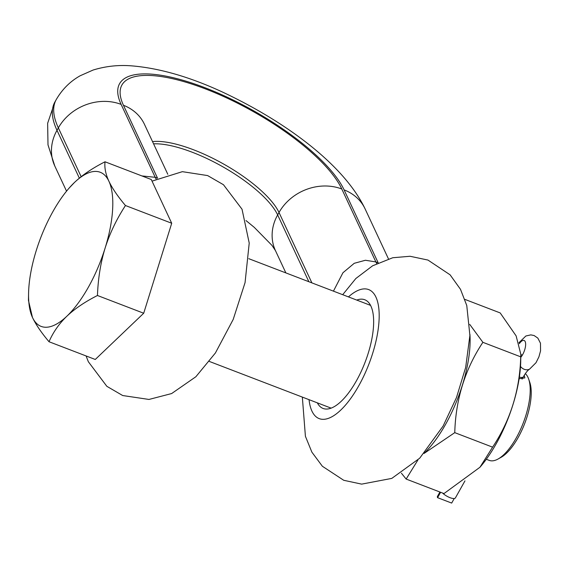 <?xml version="1.0" encoding="UTF-8"?>
<svg xmlns="http://www.w3.org/2000/svg" width="569" height="569" viewBox="0 0 569 569"><rect width="100%" height="100%" fill="white"/><g stroke="black" fill="none" stroke-linecap="round" stroke-linejoin="round"><path stroke-width="0.85" d="M171.71 223.254L125.457 205.523C117.769 196.405 112.249 188.303 108.899 181.227A82.548 32.141 -69 0 0 74.468 182.478A82.548 32.141 -69 0 0 68.849 188.403A82.548 32.141 -69 0 0 36.245 250.58A82.548 32.141 -69 0 0 28.578 293.412A82.548 32.141 -69 0 0 32.461 317.438C35.847 324.572 41.366 332.673 49.019 341.734L95.272 359.473L143.708 313.235L171.71 223.254L151.276 179.52L105.023 161.788C92.519 168.132 82.334 175.024 74.468 182.478L69.034 188.183M157.556 178.211L123.445 105.272A126.944 41.117 -150.7 0 1 205.402 88.892A126.944 41.117 -150.7 0 1 341.791 189L375.867 261.925L378.179 262.807A73.38 27.661 -68.7 0 0 378.193 262.842L344.103 189.89A129.632 41.992 29.3 0 0 204.826 87.662A129.632 41.992 29.3 0 0 121.126 104.39L155.202 177.308L141.923 175.935M28.578 293.412L28.45 300.418L32.461 317.438A82.548 32.141 -69 0 0 66.9 316.186A82.548 32.141 -69 0 0 105.116 248.077A82.548 32.141 -69 0 0 108.899 181.227C105.642 174.135 104.347 167.656 105.023 161.788M49.019 341.734C53.166 332.189 59.126 323.669 66.9 316.186C74.838 308.69 85.023 301.798 97.455 295.496C98.088 278.433 100.642 262.622 105.116 248.077C109.732 233.475 116.517 219.293 125.457 205.523M143.708 313.235L97.455 295.496M333.441 291.143L342.936 272.757L354.245 263.298L365.426 260.261L375.867 261.925A73.38 29.467 -69.3 0 0 376.742 263.554M355.917 278.426L342.702 294.692M469.923 334.373A82.818 32.241 111 0 1 445.619 424.289A82.818 32.241 111 0 1 424.424 453.024M464.887 299.386L500.194 312.929L516.133 335.902L520.848 354.409L520.713 361.471A82.818 32.241 111 0 1 496.232 443.699A82.818 32.241 111 0 1 480.321 466.822A82.818 32.241 111 0 1 480.115 467.057M520.848 354.409L520.713 356.834C519.803 390.185 510.429 420.292 492.605 447.156L479.944 467.263L443.976 493.572L406.145 479.062L401.437 473.237M492.605 447.156L454.766 432.646L424.061 453.443M417.888 460.029L406.145 479.062M469.731 324.394L482.882 342.325C465.051 369.189 455.684 399.296 454.766 432.646M520.713 356.834L482.882 342.325M157.528 178.225A73.38 27.661 -68.7 0 1 157.513 178.197L155.202 177.308A73.38 29.467 -69.3 0 0 156.077 178.936M317.331 402.845A58.209 22.66 -69 0 0 323.092 408.464A58.209 22.66 -69 0 0 356.414 380.817A58.209 22.66 -69 0 0 364.772 299.756A58.209 22.66 -69 0 0 356.742 300.076M498.053 459.027L501.083 457.334A44.268 17.234 -69 0 0 518.131 437.575A44.268 17.234 -69 0 0 529.81 382.411L528.686 379.132A47.206 18.379 -69 0 1 516.239 437.959A47.206 18.379 111 0 1 498.053 459.027A47.206 18.379 111 0 1 489.219 460.371L486.31 459.261M528.686 379.132A47.206 18.379 -69 0 0 525.329 373.648M524.262 375.277L524.853 377.887L519.113 378.748M454.226 498.522L451.672 503.074L437.575 497.669A8.194 2.653 -150.7 0 1 437.476 496.36L439.915 492.014M440.605 492.277L437.575 497.669M520.791 357.332A10.15 3.955 -69 0 0 525.322 347.382A10.15 3.955 -69 0 0 524.106 340.475A10.15 3.955 -69 0 0 519.291 343.697M442.59 493.039A8.194 2.653 29.3 0 0 450.036 497.683A8.194 2.653 29.3 0 0 455.392 497.925L464.965 480.862M56.217 99.625A177.08 57.362 29.3 0 0 58.351 127.89L56.992 130.308A177.08 57.362 -150.7 0 1 54.859 102.05L56.217 99.625C62.227 89.29 70.215 81.331 80.186 75.755L93.088 70.044C105.934 66.104 119.042 64.731 132.406 65.926C159.512 68.266 189.036 76.737 221 91.36C284.372 120.82 343.818 164.263 365.127 208.951A47.447 40.911 -25 0 0 344.103 189.89M121.126 104.39A47.447 40.911 155 0 0 58.351 127.89L81.154 176.696M66.545 191.156L54.809 166.048A47.447 40.911 -25 0 1 56.992 130.308L79.347 178.147M309.045 399.666A69.098 26.899 -69 0 0 345.803 404.723A69.098 26.899 -69 0 0 379.16 317.715A69.098 26.899 -69 0 0 348.448 296.897M308.867 281.719L277.651 214.926A79.489 25.747 29.3 0 0 223.781 167.329A79.489 25.747 29.3 0 0 153.573 143.836M285.866 272.907L275.474 250.659A47.447 40.911 -25 0 1 277.651 214.926L279.016 212.5L311.897 282.885M123.445 105.272A47.447 40.911 -25 0 1 144.462 124.341L144.448 124.305M152.528 141.603A79.489 25.747 -150.7 0 1 223.14 163.772A79.489 25.747 -150.7 0 1 279.016 212.5A47.447 40.911 155 0 1 341.791 189M522.321 355.17L520.841 354.601M519.369 377.069A8.194 2.653 29.3 0 0 523.338 376.842L522.05 379.132M520.507 366.429A8.194 6.878 61.7 0 0 529.611 369.089C527.755 370.248 525.664 372.83 523.338 376.842M54.809 166.048L47.995 144.853L47.64 123.281L54.859 102.05M68.849 188.403L69.198 187.998M355.753 278.582L372.617 265.794L392.752 257.743L410.057 256.27L427.966 260.069L450.1 274.827L460.492 289.315L466.765 305.51L469.894 335.447L465.677 367.41L456.487 397.539L443.116 426.046L419.716 458.187L391.792 478.394L361.649 484.127L343.74 480.293L322.374 466.267L311.883 452.156L305.411 436.288L302.338 397.098M480.321 466.822L479.944 467.263M388.449 258.874L365.127 208.951M275.467 250.637L272.01 245.431L254.307 227.394L246.021 220.58M86.09 355.952L88.344 361.72L106.844 386.315L122.684 395.533L148.978 399.445L171.639 393.556L195.871 376.742L215.409 352.972L233.212 319.415L245.061 282.615L249.222 243.07L242.024 209.214L223.468 184.726L207.607 175.572L182.357 171.667L152.03 181.134M167.791 174.263L144.462 124.341M370.533 305.368L248.795 258.689M331.13 408.137L209.392 361.457M518.971 342.687L525.87 335.995L530.827 334.878L534.099 335.532L537.84 338.1L540.472 343.207L540.55 350.888L538.9 356.898L535.991 362.73L529.611 369.089"/></g></svg>
